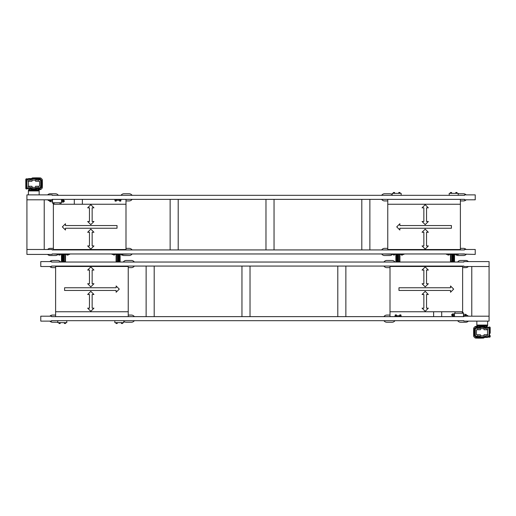 <?xml version="1.0" encoding="UTF-8"?>
<svg xmlns="http://www.w3.org/2000/svg" width="516" height="516" viewBox="0 0 516 516"><rect width="100%" height="100%" fill="white"/><g stroke="black" fill="none" stroke-linecap="round" stroke-linejoin="round"><path stroke-width="0.77" d="M454.512 254.414L454.512 261.586L454.512 254.414L454.512 261.586L452.809 261.586L452.809 254.414L453.796 254.414L453.796 261.586L453.19 261.586L453.19 254.414L458.55 254.414L458.55 253.962L475.23 254.414L475.23 249.48L464.465 249.48L464.465 249.931L460.388 249.931L460.388 199.363L464.465 199.363L464.465 199.808L475.23 199.808L475.23 194.88L464.465 194.88L464.465 195.325L52.161 195.325L52.161 194.88L26.922 194.88L26.922 254.414L52.161 254.414L52.161 253.962L61.488 254.414L61.488 262.038L61.488 261.586L62.204 261.586L62.204 254.414L62.81 254.414L62.81 261.586L62.204 261.586L63.191 261.586L63.191 254.414L61.488 254.414M44.228 249.48L44.228 199.808M464.465 199.363L52.161 199.363L52.161 199.808L26.922 199.808M26.922 249.48L52.161 249.48L52.161 249.931L53.374 249.931L53.374 249.525L125.994 249.525L125.994 199.363M28.399 194.88L28.399 190.398L39.158 190.398L39.158 190.933L28.399 190.933L39.158 190.933L39.158 194.88M464.465 253.962L52.161 253.962M464.465 249.931L52.161 249.931M489.078 266.52L463.839 266.52L463.839 266.069L51.536 266.069L55.612 266.069L55.612 316.637L51.536 316.637L51.536 316.192L40.77 316.192L40.77 321.12L51.536 321.12L51.536 320.675L463.839 320.675L463.839 321.12L489.078 321.12L489.078 261.586L463.839 261.586L463.839 262.038L454.428 262.038L454.428 261.586M471.772 266.52L471.772 316.192M51.536 316.637L463.839 316.637L463.839 316.192L489.078 316.192M487.601 321.12L487.601 325.602L476.842 325.602L476.842 325.067L487.601 325.067L476.842 325.067L476.842 321.12M51.536 266.069L51.536 266.52L40.77 266.52L40.77 261.586L51.536 261.586L51.536 262.038L463.839 262.038M55.612 311.754L128.239 311.754L128.239 266.069M133.167 262.038L120.034 262.038L120.034 261.586M63.191 254.414L69.557 254.414L69.557 253.962L112.056 253.962L112.056 254.414L117.79 254.414L117.79 261.586L116.177 261.586L116.177 262.038L65.429 262.038L65.429 261.586L63.191 261.586M61.572 261.586L61.572 262.038L51.536 262.038M128.239 266.475L55.612 266.475M93.944 308.168L90.803 311.303L87.668 308.168L89.462 308.168L89.462 294.494L87.668 294.494L90.803 291.353L93.944 294.494L92.151 294.494L92.151 308.168L93.944 308.168M89.462 270.062L87.668 270.062L90.803 266.92L93.944 270.062L92.151 270.062L92.151 283.736L93.944 283.736L90.803 286.87L87.668 283.736L89.462 283.736L89.462 270.062M119.273 289.115L116.132 292.25L116.132 290.456L64.577 290.456L64.577 287.767L116.132 287.767L116.132 285.974L119.273 289.115M128.239 316.637L128.239 311.754M51.536 320.675L57.811 320.675L57.811 322.648L66.777 322.648L66.777 320.675L114.836 320.675L114.836 322.648L123.801 322.648L123.801 320.675L133.167 320.675M55.612 315.07L52.477 315.07A3.586 3.586 0 0 0 49.871 316.192M49.871 321.12A3.586 3.586 0 0 0 52.477 322.242L57.631 322.242A3.586 3.586 0 0 0 57.811 322.236M123.801 321.3A3.586 3.586 0 0 0 126.22 322.242L131.374 322.242A3.586 3.586 0 0 0 134.341 320.675M134.341 316.637A3.586 3.586 0 0 0 131.374 315.07L128.239 315.07M128.239 267.636L131.374 267.636A3.586 3.586 0 0 0 134.341 266.069M134.341 262.038A3.586 3.586 0 0 0 131.374 260.464L126.22 260.464A3.586 3.586 0 0 0 123.253 262.038M49.871 266.52A3.586 3.586 0 0 0 52.477 267.636L55.612 267.636M60.598 262.038A3.586 3.586 0 0 0 57.631 260.464L52.477 260.464A3.586 3.586 0 0 0 49.871 261.586M460.388 204.246L387.761 204.246L387.761 249.931M382.833 253.962L395.882 254.414L395.875 262.038L395.882 254.414L397.197 254.414L397.197 261.586L395.882 261.586M398.21 261.586L398.21 254.414L403.944 254.414L403.944 253.962L446.443 253.962L446.443 254.414L452.184 254.414L452.184 261.586L450.571 261.586L450.571 262.038L399.823 262.038L399.823 261.586L396.598 261.586L396.598 254.414L397.578 254.414L397.578 261.586M387.761 249.525L460.388 249.525M422.056 207.832L425.197 204.697L428.332 207.832L426.538 207.832L426.538 221.506L428.332 221.506L425.197 224.647L422.056 221.506L423.849 221.506L423.849 207.832L422.056 207.832M426.538 245.939L428.332 245.939L425.197 249.08L422.056 245.939L423.849 245.939L423.849 232.265L422.056 232.265L425.197 229.13L428.332 232.265L426.538 232.265L426.538 245.939M396.727 226.885L399.868 223.75L399.868 225.544L451.423 225.544L451.423 228.233L399.868 228.233L399.868 230.026L396.727 226.885M387.761 199.363L387.761 204.246M464.465 195.325L458.189 195.325L458.189 193.352L449.223 193.352L449.223 195.325L401.164 195.325L401.164 193.352L392.199 193.352L392.199 195.325L382.833 195.325M460.388 200.93L463.523 200.93A3.586 3.586 0 0 0 466.129 199.808M466.129 194.88A3.586 3.586 0 0 0 463.523 193.758L458.369 193.758A3.586 3.586 0 0 0 458.189 193.764M392.199 194.7A3.586 3.586 0 0 0 389.78 193.758L384.626 193.758A3.586 3.586 0 0 0 381.659 195.325M381.659 199.363A3.586 3.586 0 0 0 384.626 200.93L387.761 200.93M387.761 248.364L384.626 248.364A3.586 3.586 0 0 0 381.659 249.931M381.659 253.962A3.586 3.586 0 0 0 384.626 255.536L389.78 255.536A3.586 3.586 0 0 0 392.386 254.414M466.129 249.48A3.586 3.586 0 0 0 463.523 248.364L460.388 248.364M456.537 255.033A3.586 3.586 0 0 0 458.369 255.536L463.523 255.536A3.586 3.586 0 0 0 466.129 254.414M455.763 254.414A3.586 3.586 0 0 0 456.196 254.801M390.006 266.069L390.006 311.754L462.626 311.754L462.626 266.069L463.839 266.069M395.966 261.586L395.966 262.038L385.071 262.038M462.626 266.475L390.006 266.475M428.332 308.168L425.197 311.303L422.056 308.168L423.849 308.168L423.849 294.494L422.056 294.494L425.197 291.353L428.332 294.494L426.538 294.494L426.538 308.168L428.332 308.168M423.849 270.062L422.056 270.062L425.197 266.92L428.332 270.062L426.538 270.062L426.538 283.736L428.332 283.736L425.197 286.87L422.056 283.736L423.849 283.736L423.849 270.062M453.661 289.115L450.526 292.25L450.526 290.456L398.971 290.456L398.971 287.767L450.526 287.767L450.526 285.974L453.661 289.115M462.626 312.612L462.626 311.754M385.071 320.675L463.839 320.675M390.006 311.754L390.006 316.637M390.006 315.07L386.865 315.07A3.586 3.586 0 0 0 383.898 316.637M383.898 320.675A3.586 3.586 0 0 0 386.865 322.242L392.018 322.242A3.586 3.586 0 0 0 394.985 320.675M457.647 320.675A3.586 3.586 0 0 0 460.614 322.242L465.767 322.242A3.586 3.586 0 0 0 468.373 321.12M468.373 316.192A3.586 3.586 0 0 0 466.129 315.089M462.626 267.636L465.767 267.636A3.586 3.586 0 0 0 468.373 266.52M468.373 261.586A3.586 3.586 0 0 0 465.767 260.464L460.614 260.464A3.586 3.586 0 0 0 457.647 262.038M383.898 266.069A3.586 3.586 0 0 0 386.865 267.636L390.006 267.636M394.985 262.038A3.586 3.586 0 0 0 392.018 260.464L386.865 260.464A3.586 3.586 0 0 0 383.898 262.038M463.839 316.637L463.484 316.637L463.484 313.231L454.512 313.231L454.512 316.637M130.929 195.325L52.161 195.325M52.161 199.363L52.516 199.363L52.516 202.769L61.488 202.769L61.488 199.363M53.374 203.388L53.374 249.525M125.994 204.246L53.374 204.246M87.668 207.832L90.803 204.697L93.944 207.832L92.151 207.832L92.151 221.506L93.944 221.506L90.803 224.647L87.668 221.506L89.462 221.506L89.462 207.832L87.668 207.832M92.151 245.939L93.944 245.939L90.803 249.08L87.668 245.939L89.462 245.939L89.462 232.265L87.668 232.265L90.803 229.13L93.944 232.265L92.151 232.265L92.151 245.939M62.339 226.885L65.474 223.75L65.474 225.544L117.029 225.544L117.029 228.233L65.474 228.233L65.474 230.026L62.339 226.885M120.125 261.586L120.118 254.414L120.125 261.586L118.803 261.586L118.803 254.414L130.929 253.962M125.994 249.931L125.994 249.525M132.102 195.325A3.586 3.586 0 0 0 129.135 193.758L123.982 193.758A3.586 3.586 0 0 0 121.015 195.325M125.994 200.93L129.135 200.93A3.586 3.586 0 0 0 132.102 199.363M58.353 195.325A3.586 3.586 0 0 0 55.386 193.758L50.233 193.758A3.586 3.586 0 0 0 47.627 194.88M47.627 199.808A3.586 3.586 0 0 0 49.871 200.911M53.374 248.364L50.233 248.364A3.586 3.586 0 0 0 47.627 249.48M47.627 254.414A3.586 3.586 0 0 0 50.233 255.536L55.386 255.536A3.586 3.586 0 0 0 57.992 254.414M132.102 249.931A3.586 3.586 0 0 0 129.135 248.364L125.994 248.364M122.15 255.033A3.586 3.586 0 0 0 123.982 255.536L129.135 255.536A3.586 3.586 0 0 0 132.102 253.962M452.809 261.586L452.184 261.586M452.809 254.414L452.184 254.414M398.21 254.414L397.578 254.414M116.087 254.414L116.087 262.038L116.448 261.586L116.455 254.414L116.448 261.586L117.409 261.586L117.409 254.414L116.087 254.414M450.481 261.586L450.481 254.414L450.836 254.414L450.836 261.586L450.481 261.586M454.512 261.586L454.512 262.038L454.512 261.586M65.519 254.414L65.519 261.586L65.164 261.586L65.164 254.414L65.519 254.414M399.913 261.586L399.913 262.038L399.913 261.586L398.591 261.586L398.591 254.414L399.913 254.414L399.913 261.586M82.379 249.931L82.379 249.525M82.379 204.246L82.379 199.363M74.304 199.363L74.304 204.246M74.304 249.525L74.304 249.931M369.875 249.931L369.875 199.363M361.806 199.363L361.806 249.931M274.041 249.931L274.041 199.363M265.972 199.363L265.972 249.931M178.207 249.931L178.207 199.363M170.138 199.363L170.138 249.931M399.552 254.414L399.552 261.586L399.545 254.414M53.077 203.388L54.09 203.388L53.754 202.911L52.742 202.911L52.742 203.388L53.038 202.911M59.017 323.506L59.017 322.79L59.017 323.506L60.185 323.506L60.185 322.79L60.185 323.506M65.564 322.79L65.564 323.506L64.397 323.506L64.397 322.79M117.209 322.79L117.209 323.506L116.042 323.506L116.042 322.79M122.589 322.79L122.589 323.506L121.421 323.506L121.421 322.79M50.504 201.582L49.871 201.582L49.871 200.55L50.504 200.55M433.621 266.069L433.621 266.475M433.621 311.754L433.621 316.637M441.696 316.637L441.696 311.754M441.696 266.475L441.696 266.069M146.125 266.069L146.125 316.637M154.194 316.637L154.194 266.069M241.959 266.069L241.959 316.637M250.028 316.637L250.028 266.069M337.793 266.069L337.793 316.637M345.862 316.637L345.862 266.069M63.513 200.485L64.229 200.485L64.229 201.646L63.513 201.646M58.882 322.79L60.32 322.79M116.268 200.401L116.268 201.117L115.1 201.117L115.1 200.401M65.7 322.648L64.268 322.648M120.75 200.401L120.75 201.117L119.583 201.117L119.583 200.401M117.345 322.648L115.906 322.648M122.724 322.648L121.292 322.648M62.649 199.944L62.649 202.188L63.371 202.188L63.371 199.944L62.649 199.944M116.326 200.26L116.326 199.363L114.881 199.363L114.881 200.26L120.976 200.26L120.976 199.363L119.531 199.363L119.531 200.26M63.371 200.35L63.371 201.782M116.403 200.26L114.971 200.26M120.886 200.26L119.454 200.26M117.79 254.414L119.402 254.414L119.402 261.586L117.79 261.586M114.41 254.556L114.41 255.033L113.733 255.033L113.733 254.556M113.733 255.033L113.397 254.556M122.518 254.556L122.479 255.033L122.814 254.556L121.466 254.556L121.466 255.033L121.802 254.556M122.479 255.033L121.802 255.033M68.209 254.556L68.209 255.033L67.873 254.556M67.873 255.033L67.203 255.033L67.203 254.556M67.203 255.033L66.867 255.033L67.203 255.033M59.134 255.033L60.14 255.033L59.804 254.556L58.792 254.556L58.792 255.033L59.134 254.556M118.422 254.414L118.422 261.586M63.816 254.414L63.816 261.586M456.866 255.033L457.208 254.556L456.196 254.556L455.86 255.033L456.866 255.033L456.866 254.556M448.127 255.033L449.133 255.033L448.797 254.556L447.791 254.556L447.791 255.033L448.127 254.556M402.603 254.556L402.603 255.033L402.267 254.556M402.267 255.033L401.59 255.033L401.59 254.556M401.59 255.033L401.255 255.033L401.59 255.033M394.534 254.556L394.534 255.033L394.198 254.556M394.198 255.033L393.521 255.033L393.521 254.556M393.521 255.033L393.186 254.556M462.246 313.089L462.246 312.612L463.258 312.612L463.258 313.089M462.923 312.612L462.923 313.089M451.603 192.494L451.603 193.21L451.603 192.494L450.436 192.494L450.436 193.21L450.436 192.494M456.983 192.494L456.983 193.21L456.983 192.494L455.815 192.494L455.815 193.21L455.815 192.494M398.791 192.494L398.791 193.21L398.791 192.494L399.958 192.494L399.958 193.21L399.958 192.494M394.579 254.414L393.14 254.414M393.411 192.494L393.411 193.21L393.411 192.494L394.579 192.494L394.579 193.21L394.579 192.494M399.732 315.599L399.732 314.883L400.9 314.883L400.9 315.599M395.25 314.883L396.417 314.883L396.417 315.599L395.25 315.599L395.25 314.883M465.497 314.418L466.129 314.418L466.129 315.45L465.497 315.45M451.732 193.21L450.3 193.21M457.118 193.21L455.68 193.21M452.487 315.515L451.771 315.515L451.771 314.354L452.487 314.354M399.674 315.74L399.674 316.637L401.119 316.637L401.119 315.74L395.024 315.74L395.024 316.637L396.469 316.637L396.469 315.74M398.655 193.21L400.094 193.21M393.276 193.21L394.708 193.21M399.597 315.74L401.029 315.74M453.351 316.056L453.351 313.812L452.629 313.812L452.629 316.056L453.351 316.056M461.865 313.231L463.303 313.231M452.629 315.65L452.629 314.218M38.977 190.572L38.977 190.217L38.977 190.572L38.977 190.217L38.977 190.572L38.977 190.217L38.977 190.572L38.977 190.217L38.977 190.572L38.977 190.217L38.977 190.572L38.977 190.217L33.779 190.217C40.487 190.217 40.487 190.217 33.779 190.217L28.58 190.217L33.779 190.217C40.487 190.217 40.487 190.217 33.779 190.217L28.58 190.217L38.803 190.217L38.803 189.546L37.823 189.546L37.662 188.959L29.096 188.959L28.761 189.546L29.735 189.546L29.896 188.959M31.153 188.959L30.908 190.217M37.823 190.217L36.623 190.217L37.823 190.217L37.823 189.546M33.779 190.217L28.58 190.217L28.58 190.572L28.58 190.217L28.58 190.572L28.58 190.217L28.58 190.572L28.58 190.217L33.779 190.217M29.735 190.217L29.735 189.546M36.752 190.217L36.404 188.959L36.913 188.559M36.752 189.546L30.805 189.546M38.803 189.546L38.461 188.959L37.662 188.959M38.442 188.624A5.244 5.244 0 0 0 39.822 187.798M33.063 188.559L33.063 188.959M34.495 188.559L34.495 188.959M40.19 188.334L38.7 188.508A5.244 5.244 0 0 0 39.042 188.334L40.435 188.334A6.05 6.05 0 0 0 41.041 187.727L41.041 186.328M38.261 187.798L40.009 187.618A5.244 5.244 0 0 0 40.029 187.618L40.861 187.708L40.77 185.721A1.793 1.793 0 0 0 40.764 185.689A0.761 0.761 0 0 1 40.764 184.928A0.761 0.761 0 0 0 40.77 184.902L40.77 184.199A1.793 1.793 0 0 1 40.861 184.547L40.861 183.019A0.761 0.761 0 0 1 40.77 183.38L40.861 181.497A0.761 0.761 0 0 1 40.77 181.858L40.861 181.497A0.761 0.761 0 0 1 40.77 181.858L40.551 179.949L38.261 179.723M40.861 186.624A5.244 5.244 0 0 0 40.861 180.897M38.442 179.723L38.442 178.562L34.862 178.562L34.862 178.962M38.7 188.508L40.435 188.359L41.067 187.721L41.215 185.992L41.067 187.721L40.19 188.379L40.19 189.14L38.571 189.14M41.041 181.193L41.041 179.794A6.05 6.05 0 0 0 40.435 179.187L39.042 179.187M28.264 178.962L28.128 181.251L28.264 178.962L38.261 178.962L38.261 181.251L35.572 181.251L35.572 178.962M29.115 178.962L29.115 178.562L29.115 178.962M30.134 178.962L30.134 178.562L29.115 178.562M30.134 178.562L30.644 178.962M30.644 178.562L33.063 178.562L33.063 178.962M36.513 179.723A0.406 0.406 0 0 1 37.12 179.375A0.406 0.406 0 0 1 37.12 180.078A0.406 0.406 0 0 1 36.513 179.723M38.261 186.27L35.572 186.27L35.572 188.559L38.261 188.559L38.261 186.27L39.564 186.27L39.564 181.251L38.261 181.251M40.551 187.618L40.551 186.16L40.77 185.721L40.861 186.605M40.861 183.019L40.77 181.858A0.761 0.761 0 0 1 40.764 181.877A0.761 0.761 0 0 0 40.764 182.638A1.793 1.793 0 0 1 40.861 183.019L40.77 182.67A1.793 1.793 0 0 1 40.861 183.019L40.77 183.38A0.761 0.761 0 0 1 40.764 183.399A0.761 0.761 0 0 0 40.764 184.167A1.793 1.793 0 0 1 40.861 184.547L40.77 184.199L40.861 184.547M40.77 181.858L40.551 179.949M28.49 186.27L28.49 181.251M28.264 186.27L28.128 188.559L28.264 186.27L31.986 186.27L31.986 188.559L29.296 188.559L29.296 186.27M36.513 187.798A0.406 0.406 0 0 1 37.12 187.443A0.406 0.406 0 0 1 37.12 188.147A0.406 0.406 0 0 1 36.513 187.798M40.861 187.708L40.551 187.056M31.986 178.962L31.986 181.251L29.296 181.251L29.296 178.962M31.986 187.347L35.572 187.347M39.822 179.723A5.244 5.244 0 0 0 38.442 178.897A5.244 5.244 0 0 1 38.7 179.013L40.435 179.162L41.067 179.8L41.215 181.529L41.067 179.8M41.041 187.482L41.848 187.482L41.848 180.039L41.041 180.039M38.803 189.649A95.931 95.931 0 0 0 40.242 189.604A1.296 1.296 0 0 0 41.009 189.314A7.172 7.172 0 0 0 42.022 188.301A1.296 1.296 0 0 0 42.312 187.534A95.931 95.931 0 0 0 42.312 179.987A1.296 1.296 0 0 0 42.022 179.22A7.172 7.172 0 0 0 41.009 178.207A1.296 1.296 0 0 0 40.242 177.917A95.931 95.931 0 0 0 32.695 177.917A1.296 1.296 0 0 0 31.928 178.207A7.172 7.172 0 0 0 31.528 178.562M40.861 183.651L41.222 183.651L41.222 182.393L40.861 182.393M37.152 178.562A5.244 5.244 0 0 0 35.785 178.562A5.244 5.244 0 0 1 37.152 178.562M38.442 188.959L38.442 187.798M29.296 188.559L28.264 188.559M30.238 187.798A0.406 0.406 0 0 1 30.844 187.443A0.406 0.406 0 0 1 30.844 188.147A0.406 0.406 0 0 1 30.238 187.798M35.572 188.559L31.986 188.559M29.115 188.959L29.115 188.559M40.906 180.768L40.906 180.252L40.906 180.768M29.296 181.251L28.264 181.251M34.495 178.962L34.495 178.562L33.063 178.562M40.009 179.768L40.551 179.768L40.009 179.768M35.127 178.381L40.19 178.381L40.19 179.142M34.495 178.562L34.862 178.562M30.238 179.723A0.406 0.406 0 0 1 30.844 179.375A0.406 0.406 0 0 1 30.844 180.078A0.406 0.406 0 0 1 30.238 179.723M40.861 187.314L40.861 186.798M40.906 187.314L40.906 186.798L40.906 187.314M29.115 188.695L26.967 188.695M28.128 179.007L26.967 179.097L28.128 179.097M26.516 188.959L26.426 188.959A0.626 0.626 0 0 1 25.8 188.334L25.8 185.018L25.8 187.437L26.516 187.437L26.516 188.959L26.967 188.959L26.967 178.826L26.426 178.826A0.626 0.626 0 0 0 25.8 179.458L25.8 180.355L26.516 180.355L26.516 178.826M25.8 185.018L25.8 180.355M25.89 184.709L25.8 183.135M31.986 180.174L35.572 180.174M35.127 178.562L32.437 178.562M477.023 325.428L477.023 325.783L477.023 325.428C476.687 325.428 476.687 325.428 477.023 325.428L477.023 325.783L482.221 325.783C475.513 325.783 475.513 325.783 482.221 325.783L487.42 325.783L482.221 325.783C475.513 325.783 475.513 325.783 482.221 325.783L487.42 325.783L477.197 325.783L477.197 326.454L478.177 326.454L478.338 327.041L486.904 327.041L487.239 326.454L486.265 326.454L486.104 327.041M484.847 327.041L485.092 325.783M478.177 325.783L479.377 325.783L478.177 325.783L478.177 326.454M477.197 325.783L487.42 325.783L487.42 325.428L487.42 325.783L487.42 325.428L487.42 325.783L487.42 325.428L487.42 325.783L487.42 325.428L487.42 325.783L482.221 325.783L487.42 325.783M485.195 325.783L486.265 325.783L486.265 326.454M479.248 325.783L479.596 327.041M479.248 326.454L485.195 326.454M477.197 326.454L477.539 327.041L478.338 327.041M475.81 327.666L477.3 327.492A5.244 5.244 0 0 1 477.558 327.376A5.244 5.244 0 0 0 476.178 328.202M482.937 327.441L482.937 327.041L482.937 327.441M475.23 332.62L475.23 333.33A1.793 1.793 0 0 1 475.139 332.981L475.23 332.62L475.139 332.981A0.761 0.761 0 0 1 475.236 332.601A0.761 0.761 0 0 0 475.236 331.833A1.793 1.793 0 0 1 475.23 331.801L475.23 331.098A0.761 0.761 0 0 1 475.236 331.072A0.761 0.761 0 0 0 475.236 330.311A1.793 1.793 0 0 1 475.23 330.279L475.139 328.292L475.991 328.382A5.244 5.244 0 0 0 475.971 328.382L477.739 328.202M476.958 327.666L475.565 327.666A6.05 6.05 0 0 0 474.959 328.273L474.959 329.672M475.139 331.453A1.793 1.793 0 0 0 475.23 331.801L475.139 331.453L475.23 331.801A1.793 1.793 0 0 1 475.139 331.453L475.139 334.503A0.761 0.761 0 0 1 475.236 334.123A0.761 0.761 0 0 0 475.236 333.362A1.793 1.793 0 0 1 475.139 332.981L475.139 334.503A0.761 0.761 0 0 1 475.23 334.142L475.449 336.051L477.739 336.277M475.139 329.376A5.244 5.244 0 0 0 475.139 335.103M477.558 337.438L477.558 336.277L477.558 337.438L481.138 337.438L481.138 337.038M481.505 327.441L481.505 327.041L481.505 327.441M474.959 334.807L474.959 336.206A6.05 6.05 0 0 0 475.565 336.813L476.958 336.813M476.178 336.277A5.244 5.244 0 0 0 477.558 337.103M478.848 337.438A5.244 5.244 0 0 0 480.215 337.438M487.736 337.038L487.872 334.749L487.736 337.038L477.739 337.038L477.739 334.749L480.428 334.749L480.428 337.038M486.885 337.038L486.885 337.438L486.523 337.038M485.866 337.038L485.866 337.438L486.523 337.438M485.866 337.438L485.356 337.038M484.014 337.038L484.014 334.749L487.736 334.749M487.51 329.73L487.51 334.749M487.736 329.73L487.872 327.441L487.736 329.73L484.014 329.73L484.014 327.441L486.704 327.441L486.704 329.73M477.739 334.749L476.436 334.749L476.436 329.73L480.428 329.73L480.428 327.441L484.014 327.441M479.487 328.202A0.406 0.406 0 0 1 478.88 328.557A0.406 0.406 0 0 1 478.88 327.853A0.406 0.406 0 0 1 479.487 328.202M477.739 329.73L477.739 327.441L480.428 327.441M481.138 337.438L481.505 337.038L481.505 337.438L482.937 337.438L482.937 337.038L482.937 337.438L485.356 337.438M479.487 336.277A0.406 0.406 0 0 1 478.88 336.625A0.406 0.406 0 0 1 478.88 335.922A0.406 0.406 0 0 1 479.487 336.277M477.3 327.492L475.565 327.641L474.933 328.279L474.785 330.008L474.933 328.279L475.81 327.621L475.81 326.86L477.429 326.86M475.139 334.594L475.139 335.748M475.139 329.93L475.23 330.279L475.139 329.93M475.449 328.382L475.139 329.395M475.139 328.292L475.449 328.944M486.704 334.749L486.704 337.038M484.014 328.653L480.428 328.653M475.449 335.748L475.094 335.748L475.094 334.974L475.094 336.006L475.449 336.006M477.3 336.987L475.565 336.838L474.933 336.2L474.785 334.471L474.933 336.2M474.959 328.518L474.152 328.518L474.152 335.961L474.959 335.961M477.197 326.351A95.931 95.931 0 0 0 475.758 326.396A1.296 1.296 0 0 0 474.991 326.686A7.172 7.172 0 0 0 473.978 327.699A1.296 1.296 0 0 0 473.688 328.466A95.931 95.931 0 0 0 473.688 336.013A1.296 1.296 0 0 0 473.978 336.78A7.172 7.172 0 0 0 474.991 337.793A1.296 1.296 0 0 0 475.758 338.083A95.931 95.931 0 0 0 483.305 338.083A1.296 1.296 0 0 0 484.072 337.793A7.172 7.172 0 0 0 484.472 337.438M475.139 332.349L474.778 332.349L474.778 333.607L475.139 333.607M477.558 327.041L477.558 328.202L477.558 327.041M486.704 327.441L487.736 327.441M485.762 328.202A0.406 0.406 0 0 1 485.156 328.557A0.406 0.406 0 0 1 485.156 327.853A0.406 0.406 0 0 1 485.762 328.202M486.885 327.041L486.885 327.441L486.885 327.041M475.094 335.232L475.094 335.748L475.094 335.232M480.873 337.619L475.81 337.619L475.81 336.858M485.762 336.277A0.406 0.406 0 0 1 485.156 336.625A0.406 0.406 0 0 1 485.156 335.922A0.406 0.406 0 0 1 485.762 336.277M475.139 328.686L475.139 329.202M475.094 328.686L475.094 329.202L475.094 328.686M486.885 327.305L489.033 327.305M487.872 336.903L489.033 336.903M489.484 327.041L489.484 328.563L490.2 328.563L490.2 327.666A0.626 0.626 0 0 0 489.574 327.041L489.033 327.041L489.033 337.174L489.574 337.174A0.626 0.626 0 0 0 490.2 336.542L490.2 335.645L489.484 335.645L489.484 337.174M490.2 333.226L490.2 328.563M490.11 331.311L490.11 332.181M490.2 332.865L490.2 332.181L490.11 332.865M488.723 336.903L487.872 336.993M484.014 335.826L480.428 335.826M480.873 337.438L483.563 337.438M62.649 201.782L61.488 201.782M453.351 314.218L454.512 314.218M61.262 202.911L60.927 203.388L61.262 202.911M60.249 202.911L59.914 203.388L60.249 202.911M52.516 201.691L50.504 201.691L50.504 200.44L52.516 200.44M53.754 202.911L52.742 202.911M65.158 261.586L64.197 261.586L64.197 254.414L65.158 254.414L65.158 261.586M114.791 254.414L113.352 254.414M68.254 254.414L66.822 254.414M122.814 254.556L121.466 254.556M450.842 254.414L451.803 254.414L451.803 261.586L450.842 261.586L450.842 254.414M65.519 261.586L65.519 262.038L65.519 261.586M402.648 254.414L401.209 254.414M454.738 313.089L455.073 312.612L454.738 313.089M463.484 314.309L465.497 314.309L465.497 315.56L463.484 315.56M395.114 315.599L396.417 315.599M26.206 179.278L26.206 179.639L26.206 179.278M26.206 179.994L26.206 179.639L26.206 179.994M26.206 187.798L26.206 188.153L26.206 187.798M26.206 188.514L26.206 188.153L26.206 188.514M489.794 336.722L489.794 336.361L489.794 336.722M489.794 336.006L489.794 336.361L489.794 336.006M489.794 328.202L489.794 327.847L489.794 328.202M489.794 327.486L489.794 327.847L489.794 327.486M33.424 188.959L33.424 188.559M34.14 188.959L34.14 188.559M30.644 187.392L30.644 188.198M30.644 188.559L30.644 188.959M32.702 188.559L32.702 188.959M34.862 188.559L34.862 188.959M36.913 187.392L36.913 188.198M37.423 188.959L37.423 188.559M38.081 178.562L38.081 178.962M29.477 178.562L29.477 178.962M30.644 179.323L30.644 180.129M38.081 188.559L38.081 188.959M29.477 188.559L29.477 188.959M30.134 188.959L30.134 188.559M37.423 178.962L37.423 178.562M32.702 178.562L32.702 178.962M33.424 178.562L33.424 178.962M34.14 178.962L34.14 178.562M36.913 178.562L36.913 178.962M36.913 179.323L36.913 180.129M28.128 188.334L26.516 188.334M28.128 179.458L26.516 179.458M26.426 187.437L26.426 180.355M26.516 188.063L25.8 188.063M26.516 179.723L25.8 179.723M482.576 327.041L482.576 327.441M481.86 327.041L481.86 327.441M477.919 337.438L477.919 337.038M481.138 327.441L481.138 327.041M479.087 328.608L479.087 327.802L479.087 328.608M479.087 327.441L479.087 327.041L479.087 327.441M478.577 327.041L478.577 327.441M478.577 337.038L478.577 337.438M485.356 336.677L485.356 335.871M477.919 327.441L477.919 327.041M485.356 328.608L485.356 327.802M485.356 327.441L485.356 327.041M483.298 327.441L483.298 327.041M486.523 327.441L486.523 327.041M485.866 327.041L485.866 327.441M483.298 337.438L483.298 337.038M482.576 337.438L482.576 337.038M481.86 337.038L481.86 337.438M479.087 337.438L479.087 337.038M479.087 336.677L479.087 335.871M487.872 327.666L489.484 327.666M487.872 336.542L489.484 336.542M489.574 328.563L489.574 335.645M489.484 327.937L490.2 327.937M489.484 336.277L490.2 336.277M28.761 189.546L28.58 190.217M29.115 178.723L28.625 178.652M27.277 179.007L28.445 178.652M487.239 325.783L487.239 326.454M486.885 337.277L487.375 337.348M488.723 336.993L487.555 337.348M62.649 200.35L61.488 200.35M453.351 315.65L454.512 315.65"/></g></svg>
